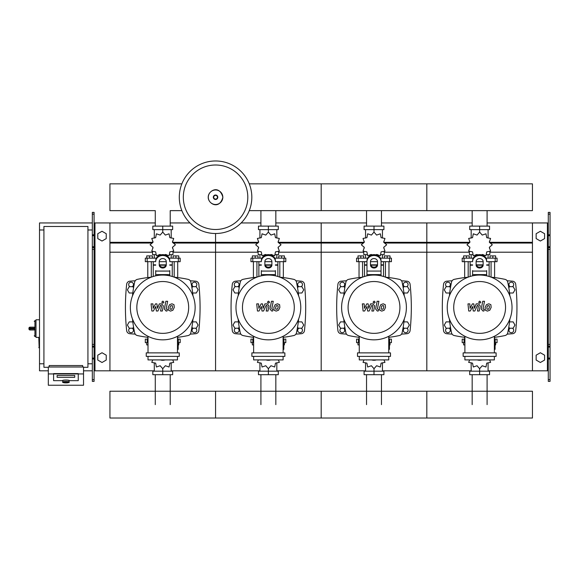 <?xml version="1.0" encoding="UTF-8"?>
<svg xmlns="http://www.w3.org/2000/svg" width="579" height="579" viewBox="0 0 579 579"><rect width="100%" height="100%" fill="white"/><g stroke="black" fill="none" stroke-linecap="round" stroke-linejoin="round"><path stroke-width="0.87" d="M550.05 381.387L550.05 249.354L548.291 249.354L548.291 381.387L550.05 381.387M550.05 214.143L548.291 214.143L548.291 212.384L550.05 212.384L550.05 249.354M548.291 370.828L532.448 370.828L532.448 222.944L548.291 222.944M548.291 214.143L548.291 249.354M550.05 247.595L548.291 247.595M550.05 346.177L548.291 346.177M536.14 360.058L536.14 355.18L540.366 352.741L544.593 355.18L544.593 360.058L540.366 362.497L536.14 360.058M536.14 233.706L536.14 238.591L540.366 241.03L544.593 238.591L544.593 233.706L540.366 231.267L536.14 233.706M92.329 381.387L92.329 214.143L94.088 214.143L94.088 381.387L92.329 381.387M94.088 214.143L94.088 212.384L92.329 212.384L92.329 214.143M94.088 370.828L109.93 370.828L109.93 222.944L155.281 222.944M94.97 370.828L94.97 222.944L94.088 222.944M94.97 222.944L109.93 222.944M92.329 247.595L94.088 247.595M92.329 346.177L94.088 346.177M106.232 360.058L106.232 355.18L102.013 352.741L97.786 355.18L97.786 360.058L102.013 362.497L106.232 360.058M106.232 233.706L106.232 238.591L102.013 241.03L97.786 238.591L97.786 233.706L102.013 231.267L106.232 233.706M472.167 226.114L472.167 210.64M487.098 226.114L487.098 210.64M366.536 226.114L366.536 210.64M381.467 226.114L381.467 210.64M260.912 226.114L260.912 210.64M275.836 226.114L275.836 210.64M155.281 226.114L155.281 210.64L109.93 210.64L109.93 183.847L181.857 183.847M170.212 226.114L170.212 210.64L181.857 210.64M487.098 374.7L487.098 404.627M472.167 374.7L472.167 404.627M381.467 374.7L381.467 404.627M366.536 374.7L366.536 404.627M275.836 374.7L275.836 404.627M260.912 374.7L260.912 404.627M170.212 374.7L170.212 404.627M155.281 374.7L155.281 404.627M509.563 293.01L513.146 293.01L514.977 289.84L513.146 286.677L509.491 286.677L508.825 287.828M403.939 293.01L407.522 293.01L409.353 289.84L407.522 286.677L403.86 286.677L403.194 287.828M298.308 293.01L301.891 293.01L303.722 289.84L301.891 286.677L298.236 286.677L297.563 287.828M192.684 293.01L196.267 293.01L198.09 289.84L196.267 286.677L192.604 286.677L191.939 287.828M450.44 287.828L449.774 286.677L446.112 286.677L444.281 289.84L446.112 293.01L449.695 293.01M344.809 287.828L344.143 286.677L340.488 286.677L338.657 289.84L340.488 293.01L344.071 293.01M239.185 287.828L238.512 286.677L234.857 286.677L233.026 289.84L234.857 293.01L238.439 293.01M133.554 287.828L132.888 286.677L129.226 286.677L127.402 289.84L129.226 293.01L132.808 293.01M508.825 327.063L509.491 328.221L513.146 328.221L514.977 325.051L513.146 321.881L509.563 321.881M403.194 327.063L403.86 328.221L407.522 328.221L409.353 325.051L407.522 321.881L403.939 321.881M297.563 327.063L298.236 328.221L301.891 328.221L303.722 325.051L301.891 321.881L298.308 321.881M191.939 327.063L192.604 328.221L196.267 328.221L198.09 325.051L196.267 321.881L192.684 321.881M449.695 321.881L446.112 321.881L444.281 325.051L446.112 328.221L449.774 328.221L450.44 327.063M344.071 321.881L340.488 321.881L338.657 325.051L340.488 328.221L344.143 328.221L344.809 327.063M238.439 321.881L234.857 321.881L233.026 325.051L234.857 328.221L238.512 328.221L239.185 327.063M132.808 321.881L129.226 321.881L127.402 325.051L129.226 328.221L132.888 328.221L133.554 327.063M39.51 337.376L38.807 337.731L39.162 347.936L39.162 337.376L35.992 337.376L35.992 319.774L39.51 319.774M43.917 363.786L39.51 363.786L39.51 229.986L43.917 229.986M87.928 229.986L92.329 229.986M87.928 363.786L92.329 363.786M48.318 367.303L43.917 367.303L43.917 226.469L87.928 226.469L87.928 367.303L83.528 367.303M62.749 382.046L62.749 380.656A3.17 0.55 0 0 1 65.919 380.106A3.17 0.55 0 0 1 69.089 380.656L69.089 382.046A3.17 0.55 180 0 0 65.919 381.496A3.17 0.55 180 0 0 62.749 382.046C62.076 382.335 63.133 382.618 65.919 382.885C68.706 382.618 69.762 382.335 69.089 382.046M74.72 375.46L57.118 375.46L57.118 377.298L74.72 377.298L74.72 375.46L74.72 377.298L57.118 377.298L57.118 375.46L74.72 375.46M62.402 380.656A3.517 0.608 0 0 1 65.919 380.048A3.517 0.608 0 0 1 69.444 380.656L78.245 380.656L78.245 373.933L53.594 373.933L53.594 380.656L62.402 380.656L53.594 380.656L53.594 373.585L78.245 373.585L78.245 380.656L69.444 380.656A3.517 0.608 180 0 0 65.919 380.048A3.517 0.608 180 0 0 62.402 380.656M83.528 373.933L48.318 373.933L48.318 385.245L83.528 385.245L83.528 366.999L48.318 366.999L48.318 373.933M82.645 366.999L82.645 365.544L49.193 365.544L49.193 366.999M30.007 327.164A1.057 1.057 0 0 0 28.95 328.221L30.007 328.17L30.007 327.164L34.233 327.164L34.935 328.17L34.935 320.65L34.233 321.352M28.95 328.221L28.95 328.923A1.057 1.057 0 0 0 30.007 329.979L34.233 329.979L34.935 328.981L30.007 328.981L30.007 328.17L34.935 328.17M251.829 197.244A36.267 36.267 0 0 1 215.562 233.511A36.267 36.267 0 0 1 179.295 197.244A36.267 36.267 0 0 1 215.562 160.976A36.267 36.267 0 0 1 251.829 197.244A36.267 36.267 0 0 0 215.562 160.976A36.267 36.267 0 0 0 179.295 197.244M215.562 165.001A32.243 32.243 0 0 1 247.798 197.244A32.243 32.243 0 0 1 215.562 229.487A32.243 32.243 0 0 1 183.319 197.244A32.243 32.243 0 0 1 215.562 165.001M39.51 363.786L39.51 370.828L48.318 370.828M83.528 370.828L92.329 370.828M39.51 229.986L39.51 222.944L92.329 222.944M249.259 210.64L532.448 210.64L532.448 183.847L426.817 183.847L426.817 210.64L426.817 183.847L321.186 183.847L321.186 210.64L321.186 183.847L249.259 183.847M491.072 277.146L491.072 261.679M494.596 277.58L494.596 261.679M490.015 258.154L490.015 255.904L492.838 255.904L492.838 258.154M492.838 255.904L495.653 255.904L495.653 258.154M464.669 277.58L464.669 261.679M468.187 277.146L468.187 261.679M463.613 258.154L463.613 255.904L466.428 255.904L466.428 258.154M466.428 255.904L469.243 255.904L469.243 258.154M481.619 254.883L482.227 254.471L485.969 255.752L486.729 251.872L490.608 251.112L489.327 247.371L492.309 244.772L489.327 242.181L490.608 238.439L486.729 237.679L485.969 233.8L482.227 235.081L479.629 232.099L477.031 235.081L473.296 233.8L472.536 237.679L468.657 238.439L469.938 242.181L466.956 244.772L469.938 247.371L468.657 251.112L472.536 251.872L473.296 255.752L477.031 254.471L477.639 254.883M489.841 251.662L489.841 254.637L486.606 254.637M483.255 254.637L481.923 254.637M479.629 232.099L479.629 229.639L469.721 229.639L469.721 226.114L489.544 226.114L489.544 229.639L479.629 229.639L479.629 226.114M471.183 254.637L471.183 258.154M488.083 254.637L488.083 258.154M488.083 238.041L488.083 229.639M471.183 238.041L471.183 229.639M469.815 241.255L469.772 242.485M477.342 254.637L476.003 254.637M472.659 254.637L469.417 254.637L469.417 251.662M482.915 265.196L476.343 265.196M472.587 265.196L470.126 265.196L470.126 276.48M483.045 264.842L476.22 264.842M472.587 264.842L470.126 264.842L470.474 265.196M486.671 261.679L497.057 261.679L497.057 258.154L486.013 258.154M476.112 261.679L483.154 261.679M473.246 258.154L462.201 258.154L462.201 261.679L472.587 261.679M489.139 261.679L489.139 264.842L486.671 264.842M489.139 276.48L489.139 265.196L486.671 265.196M385.448 277.146L385.448 261.679M388.965 277.58L388.965 261.679M384.391 258.154L384.391 255.904L387.206 255.904L387.206 258.154M387.206 255.904L390.022 255.904L390.022 258.154M359.038 277.58L359.038 261.679M362.563 277.146L362.563 261.679M357.981 258.154L357.981 255.904L360.797 255.904L360.797 258.154M360.797 255.904L363.619 255.904L363.619 258.154M375.995 254.883L376.603 254.471L380.338 255.752L381.098 251.872L384.977 251.112L383.696 247.371L386.678 244.772L383.696 242.181L384.977 238.439L381.098 237.679L380.338 233.8L376.603 235.081L374.005 232.099L371.407 235.081L367.665 233.8L366.905 237.679L363.026 238.439L364.307 242.181L361.325 244.772L364.307 247.371L363.026 251.112L366.905 251.872L367.665 255.752L371.407 254.471L372.015 254.883M384.21 251.662L384.21 254.637L380.975 254.637M377.631 254.637L376.292 254.637M374.005 232.099L374.005 229.639L364.09 229.639L364.09 226.114L383.913 226.114L383.913 229.639L374.005 229.639L374.005 226.114M365.552 254.637L365.552 258.154M382.451 254.637L382.451 258.154M382.451 238.041L382.451 229.639M365.552 238.041L365.552 229.639M364.191 241.255L364.148 242.485M371.711 254.637L370.379 254.637M367.028 254.637L363.793 254.637L363.793 251.662M377.284 265.196L370.719 265.196M366.963 265.196L364.495 265.196L364.495 276.48M377.414 264.842L370.589 264.842M366.963 264.842L364.495 264.842L364.85 265.196M381.047 261.679L391.433 261.679L391.433 258.154L380.381 258.154M370.48 261.679L377.522 261.679M367.622 258.154L356.577 258.154L356.577 261.679L366.963 261.679M383.508 261.679L383.508 264.842L381.047 264.842M383.508 276.48L383.508 265.196L381.047 265.196M279.816 277.146L279.816 261.679M283.341 277.58L283.341 261.679M278.76 258.154L278.76 255.904L281.575 255.904L281.575 258.154M281.575 255.904L284.398 255.904L284.398 258.154M253.414 277.58L253.414 261.679M256.931 277.146L256.931 261.679M252.357 258.154L252.357 255.904L255.173 255.904L255.173 258.154M255.173 255.904L257.988 255.904L257.988 258.154M270.364 254.883L270.972 254.471L274.714 255.752L275.466 251.872L279.353 251.112L278.065 247.371L281.047 244.772L278.065 242.181L279.353 238.439L275.466 237.679L274.714 233.8L270.972 235.081L268.374 232.099L265.775 235.081L262.034 233.8L261.281 237.679L257.394 238.439L258.683 242.181L255.701 244.772L258.683 247.371L257.394 251.112L261.281 251.872L262.034 255.752L265.775 254.471L266.383 254.883M278.586 251.662L278.586 254.637L275.351 254.637M272 254.637L270.661 254.637M268.374 232.099L268.374 229.639L258.466 229.639L258.466 226.114L278.282 226.114L278.282 229.639L268.374 229.639L268.374 226.114M259.928 254.637L259.928 258.154M276.827 254.637L276.827 258.154M276.827 238.041L276.827 229.639M259.928 238.041L259.928 229.639M258.56 241.255L258.516 242.485M266.087 254.637L264.748 254.637M261.404 254.637L258.162 254.637L258.162 251.662M271.66 265.196L265.088 265.196M261.332 265.196L258.871 265.196L258.871 276.48M271.79 264.842L264.958 264.842M261.332 264.842L258.871 264.842L259.218 265.196M275.416 261.679L285.802 261.679L285.802 258.154L274.757 258.154M264.856 261.679L271.898 261.679M261.99 258.154L250.946 258.154L250.946 261.679L261.332 261.679M277.884 261.679L277.884 264.842L275.416 264.842M277.884 276.48L277.884 265.196L275.416 265.196M174.192 277.146L174.192 261.679M177.71 277.58L177.71 261.679M173.135 258.154L173.135 255.904L175.951 255.904L175.951 258.154M175.951 255.904L178.766 255.904L178.766 258.154M147.783 277.58L147.783 261.679M151.3 277.146L151.3 261.679M146.726 258.154L146.726 255.904L149.541 255.904L149.541 258.154M149.541 255.904L152.357 255.904L152.357 258.154M164.733 254.883L165.341 254.471L169.082 255.752L169.842 251.872L173.722 251.112L172.441 247.371L175.423 244.772L172.441 242.181L173.722 238.439L169.842 237.679L169.082 233.8L165.341 235.081L162.742 232.099L160.151 235.081L156.41 233.8L155.65 237.679L151.77 238.439L153.051 242.181L150.07 244.772L153.051 247.371L151.77 251.112L155.65 251.872L156.41 255.752L160.151 254.471L160.759 254.883M172.955 251.662L172.955 254.637L169.719 254.637M166.376 254.637L165.037 254.637M162.742 232.099L162.742 229.639L152.834 229.639L152.834 226.114L172.658 226.114L172.658 229.639L162.742 229.639L162.742 226.114M154.296 254.637L154.296 258.154M171.196 254.637L171.196 258.154M171.196 238.041L171.196 229.639M154.296 238.041L154.296 229.639M152.936 241.255L152.885 242.485M160.455 254.637L159.116 254.637M155.773 254.637L152.538 254.637L152.538 251.662M166.028 265.196L159.464 265.196M155.708 265.196L153.24 265.196L153.24 276.48M166.159 264.842L159.334 264.842M155.708 264.842L153.24 264.842L153.594 265.196M169.785 261.679L180.178 261.679L180.178 258.154L169.126 258.154M159.225 261.679L166.267 261.679M156.366 258.154L145.315 258.154L145.315 261.679L155.708 261.679M172.252 261.679L172.252 264.842L169.785 264.842M172.252 276.48L172.252 265.196L169.785 265.196M464.894 342.659L462.201 342.659L462.201 339.135L464.894 339.135M494.365 339.135L497.057 339.135L497.057 342.659L495.074 342.659M464.669 337.318L464.669 339.135M464.894 344.91L463.613 344.91L463.613 342.659M494.596 337.318L494.596 339.135M495.653 342.659L495.653 344.91L495.074 344.91M469.634 359.914L468.657 362.374L472.536 363.134L473.296 367.014L477.031 365.733L479.629 368.714L482.227 365.733L485.969 367.014L486.729 363.134L490.608 362.374L489.631 359.914M479.629 368.714L479.629 371.175L489.544 371.175L489.544 374.7L469.721 374.7L469.721 371.175L479.629 371.175L479.629 374.7M471.183 362.765L471.183 371.175M488.083 362.765L488.083 371.175M359.269 342.659L356.577 342.659L356.577 339.135L359.269 339.135M388.741 339.135L391.433 339.135L391.433 342.659L389.443 342.659M359.038 337.318L359.038 339.135M359.269 344.91L357.981 344.91L357.981 342.659M388.965 337.318L388.965 339.135M390.022 342.659L390.022 344.91L389.443 344.91M364.003 359.914L363.026 362.374L366.905 363.134L367.665 367.014L371.407 365.733L374.005 368.714L376.603 365.733L380.338 367.014L381.098 363.134L384.977 362.374L384 359.914M374.005 368.714L374.005 371.175L383.913 371.175L383.913 374.7L364.09 374.7L364.09 371.175L374.005 371.175L374.005 374.7M365.552 362.765L365.552 371.175M382.451 362.765L382.451 371.175M253.638 342.659L250.946 342.659L250.946 339.135L253.638 339.135M283.109 339.135L285.802 339.135L285.802 342.659L283.811 342.659M253.414 337.318L253.414 339.135M253.638 344.91L252.357 344.91L252.357 342.659M283.341 337.318L283.341 339.135M284.398 342.659L284.398 344.91L283.811 344.91M258.379 359.914L257.394 362.374L261.281 363.134L262.034 367.014L265.775 365.733L268.374 368.714L270.972 365.733L274.714 367.014L275.466 363.134L279.353 362.374L278.376 359.914M268.374 368.714L268.374 371.175L278.282 371.175L278.282 374.7L258.466 374.7L258.466 371.175L268.374 371.175L268.374 374.7M259.928 362.765L259.928 371.175M276.827 362.765L276.827 371.175M148.014 342.659L145.315 342.659L145.315 339.135L148.014 339.135M177.478 339.135L180.178 339.135L180.178 342.659L178.187 342.659M147.783 337.318L147.783 339.135M148.014 344.91L146.726 344.91L146.726 342.659M177.71 337.318L177.71 339.135M178.766 342.659L178.766 344.91L178.187 344.91M152.747 359.914L151.77 362.374L155.65 363.134L156.41 367.014L160.151 365.733L162.742 368.714L165.341 365.733L169.082 367.014L169.842 363.134L173.722 362.374L172.745 359.914M162.742 368.714L162.742 371.175L172.658 371.175L172.658 374.7L152.834 374.7L152.834 371.175L162.742 371.175L162.742 374.7M154.296 362.765L154.296 371.175M171.196 362.765L171.196 371.175M532.448 404.627L532.448 418.024L426.817 418.024L426.817 391.23L426.817 418.024L321.186 418.024L321.186 391.23L321.186 418.024L215.562 418.024L215.562 391.23L215.562 418.024L109.93 418.024L109.93 391.23L532.448 391.23L532.448 404.627M489.277 305.719L487.627 305.719L486.881 307.442L486.953 309.179L488.611 309.179L489.356 307.442L489.277 305.719M486.447 304.677L485.101 307.442L485.368 310.221L487.402 311.097L489.791 310.221L491.137 307.442L490.862 304.677L488.821 303.801L486.447 304.677M482.734 301.268L481.243 308.976L482.922 311.01L483.935 311.01L484.225 309.504L483.038 308.868L484.514 301.268L482.734 301.268M479.752 303.273L480.831 302.195L479.752 301.116L478.674 302.195L479.752 303.273M470.271 311.01L472.638 306.537L473.253 311.01L474.809 311.01L477.371 305.386L477.921 305.386L478.428 306.03L477.472 311.017L479.253 311.017L480.23 305.907L478.536 303.881L476.184 303.881L474.404 308.289L473.796 303.881L472.399 303.881L470.097 308.289L469.801 303.881L467.97 303.881L468.722 311.01L470.271 311.01M383.653 305.719L381.995 305.719L381.25 307.442L381.322 309.179L382.98 309.179L383.725 307.442L383.653 305.719M380.816 304.677L379.477 307.442L379.737 310.221L381.771 311.097L384.159 310.221L385.505 307.442L385.238 304.677L383.189 303.801L380.816 304.677M377.11 301.268L375.612 308.976L377.298 311.01L378.304 311.01L378.601 309.504L377.414 308.868L378.89 301.268L377.11 301.268M374.121 303.273L375.199 302.195L374.121 301.116L373.042 302.195L374.121 303.273M364.647 311.01L367.006 306.537L367.629 311.01L369.185 311.01L371.74 305.386L372.297 305.386L372.804 306.03L371.841 311.017L373.621 311.017L374.599 305.907L372.912 303.881L370.553 303.881L368.772 308.289L368.164 303.881L366.775 303.881L364.466 308.289L364.177 303.881L362.338 303.881L363.091 311.01L364.647 311.01M278.021 305.719L276.371 305.719L275.626 307.442L275.698 309.179L277.348 309.179L278.101 307.442L278.021 305.719M275.191 304.677L273.845 307.442L274.113 310.221L276.147 311.097L278.528 310.221L279.874 307.442L279.606 304.677L277.558 303.801L275.191 304.677M271.479 301.268L269.98 308.976L271.667 311.01L272.68 311.01L272.97 309.504L271.783 308.868L273.259 301.268L271.479 301.268M268.497 303.273L269.575 302.195L268.497 301.116L267.418 302.195L268.497 303.273M259.016 311.01L261.375 306.537L261.998 311.01L263.554 311.01L266.116 305.386L266.666 305.386L267.172 306.03L266.217 311.017L267.997 311.017L268.974 305.907L267.281 303.881L264.921 303.881L263.141 308.289L262.533 303.881L261.143 303.881L258.842 308.289L258.545 303.881L256.714 303.881L257.46 311.01L259.016 311.01M172.397 305.719L170.74 305.719L169.994 307.442L170.067 309.179L171.724 309.179L172.47 307.442L172.397 305.719M169.56 304.677L168.214 307.442L168.482 310.221L170.516 311.097L172.904 310.221L174.25 307.442L173.982 304.677L171.934 303.801L169.56 304.677M165.855 301.268L164.356 308.976L166.035 311.01L167.049 311.01L167.345 309.504L166.151 308.868L167.628 301.268L165.855 301.268M162.865 303.273L163.944 302.195L162.865 301.116L161.787 302.195L162.865 303.273M153.392 311.01L155.751 306.537L156.373 311.01L157.922 311.01L160.484 305.386L161.042 305.386L161.548 306.03L160.586 311.017L162.366 311.017L163.343 305.907L161.65 303.881L159.297 303.881L157.517 308.289L156.909 303.881L155.519 303.881L153.211 308.289L152.921 303.881L151.083 303.881L151.836 311.01L153.392 311.01M512.024 307.449A32.395 32.395 0 0 1 479.629 339.844A32.395 32.395 0 0 1 447.241 307.449A32.395 32.395 0 0 1 479.629 275.054A32.395 32.395 0 0 1 512.024 307.449M505.547 307.449A25.917 25.917 0 0 1 479.629 333.359A25.917 25.917 0 0 1 453.719 307.449A25.917 25.917 0 0 1 479.629 281.532A25.917 25.917 0 0 1 505.547 307.449M494.365 342.305L495.074 342.305L495.074 349.347L494.365 349.347M463.135 352.872L463.135 356.389L496.123 356.389L496.123 352.872L463.135 352.872M464.894 356.389L464.894 359.914L494.365 359.914L494.365 356.389M494.365 352.872L494.365 336.298M464.894 336.298L464.894 352.872M406.393 307.449A32.395 32.395 0 0 1 374.005 339.844A32.395 32.395 0 0 1 341.61 307.449A32.395 32.395 0 0 1 374.005 275.054A32.395 32.395 0 0 1 406.393 307.449M399.915 307.449A25.917 25.917 0 0 1 374.005 333.359A25.917 25.917 0 0 1 348.088 307.449A25.917 25.917 0 0 1 374.005 281.532A25.917 25.917 0 0 1 399.915 307.449M388.741 342.305L389.443 342.305L389.443 349.347L388.741 349.347M357.504 352.872L357.504 356.389L390.499 356.389L390.499 352.872L357.504 352.872M359.269 356.389L359.269 359.914L388.741 359.914L388.741 356.389M388.741 352.872L388.741 336.298M359.269 336.298L359.269 352.872M300.769 307.449A32.395 32.395 0 0 1 268.374 339.844A32.395 32.395 0 0 1 235.979 307.449A32.395 32.395 0 0 1 268.374 275.054A32.395 32.395 0 0 1 300.769 307.449M294.291 307.449A25.917 25.917 0 0 1 268.374 333.359A25.917 25.917 0 0 1 242.463 307.449A25.917 25.917 0 0 1 268.374 281.532A25.917 25.917 0 0 1 294.291 307.449M283.109 342.305L283.811 342.305L283.811 349.347L283.109 349.347M251.879 352.872L251.879 356.389L284.868 356.389L284.868 352.872L251.879 352.872M253.638 356.389L253.638 359.914L283.109 359.914L283.109 356.389M283.109 352.872L283.109 336.298M253.638 336.298L253.638 352.872M195.137 307.449A32.395 32.395 0 0 1 162.742 339.844A32.395 32.395 0 0 1 130.355 307.449A32.395 32.395 0 0 1 162.742 275.054A32.395 32.395 0 0 1 195.137 307.449M188.66 307.449A25.917 25.917 0 0 1 162.742 333.359A25.917 25.917 0 0 1 136.832 307.449A25.917 25.917 0 0 1 162.742 281.532A25.917 25.917 0 0 1 188.66 307.449M177.478 342.305L178.187 342.305L178.187 349.347L177.478 349.347M146.248 352.872L146.248 356.389L179.244 356.389L179.244 352.872L146.248 352.872M148.014 356.389L148.014 359.914L177.478 359.914L177.478 356.389M177.478 352.872L177.478 336.298M148.014 336.298L148.014 352.872M509.875 319.043A119.824 119.824 0 0 1 507.718 332.838A3.517 3.517 0 0 1 505.026 335.538A119.824 119.824 0 0 1 494.365 337.347M509.875 295.855A119.824 119.824 0 0 0 507.718 282.053A3.517 3.517 0 0 0 505.026 279.36A119.824 119.824 0 0 0 491.231 277.203M468.035 277.203A119.824 119.824 0 0 0 454.24 279.36A3.517 3.517 0 0 0 451.548 282.053A119.824 119.824 0 0 0 449.384 295.855M464.894 337.347A119.824 119.824 0 0 1 454.24 335.538A3.517 3.517 0 0 1 451.548 332.838A119.824 119.824 0 0 1 449.384 319.043M486.671 270.603L486.671 275.828M472.587 275.828L472.587 270.603M476.112 261.614L476.112 264.979A3.517 3.047 180 0 0 479.629 268.026A3.517 3.047 180 0 0 483.154 264.979L483.154 261.614A3.517 3.047 180 0 0 479.629 258.56A3.517 3.047 180 0 0 476.112 261.614M483.154 264.096A3.517 3.047 0 0 1 479.629 267.143A3.517 3.047 0 0 1 476.112 264.096M486.671 261.614A7.042 6.101 180 0 0 479.629 255.513A7.042 6.101 180 0 0 472.587 261.614M472.587 260.731A7.042 6.101 -0 0 1 479.629 254.637A7.042 6.101 -0 0 1 486.671 260.731M477.27 359.914A7.042 6.101 0 0 0 481.989 359.914M404.251 319.043A119.824 119.824 0 0 1 402.087 332.838A3.517 3.517 0 0 1 399.394 335.538A119.824 119.824 0 0 1 388.741 337.347M404.251 295.855A119.824 119.824 0 0 0 402.087 282.053A3.517 3.517 0 0 0 399.394 279.36A119.824 119.824 0 0 0 385.6 277.203M362.403 277.203A119.824 119.824 0 0 0 348.609 279.36A3.517 3.517 0 0 0 345.916 282.053A119.824 119.824 0 0 0 343.76 295.855M359.269 337.347A119.824 119.824 0 0 1 348.609 335.538A3.517 3.517 0 0 1 345.916 332.838A119.824 119.824 0 0 1 343.76 319.043M402.087 332.838A3.517 3.517 0 0 1 399.394 335.538M366.963 275.828L366.963 260.731A7.042 6.101 -0 0 1 374.005 254.637A7.042 6.101 -0 0 1 381.047 260.731L381.047 275.828M370.48 261.614L370.48 264.979A3.517 3.047 180 0 0 374.005 268.026A3.517 3.047 180 0 0 377.522 264.979L377.522 261.614A3.517 3.047 180 0 0 374.005 258.56A3.517 3.047 180 0 0 370.48 261.614M377.522 264.096A3.517 3.047 0 0 1 374.005 267.143A3.517 3.047 0 0 1 370.48 264.096M366.963 260.731L366.963 270.603M381.047 261.614A7.042 6.101 180 0 0 374.005 255.513A7.042 6.101 180 0 0 366.963 261.614M371.646 359.914A7.042 6.101 0 0 0 376.357 359.914M298.619 319.043A119.824 119.824 0 0 1 296.462 332.838A3.517 3.517 0 0 1 293.763 335.538A119.824 119.824 0 0 1 283.109 337.347M298.619 295.855A119.824 119.824 0 0 0 296.462 282.053A3.517 3.517 0 0 0 293.763 279.36A119.824 119.824 0 0 0 279.968 277.203M256.779 277.203A119.824 119.824 0 0 0 242.985 279.36A3.517 3.517 0 0 0 240.285 282.053A119.824 119.824 0 0 0 238.128 295.855M253.638 337.347A119.824 119.824 0 0 1 242.985 335.538A3.517 3.517 0 0 1 240.285 332.838A119.824 119.824 0 0 1 238.128 319.043M296.462 332.838A3.517 3.517 0 0 1 293.763 335.538M275.416 270.603L275.416 275.828M261.332 275.828L261.332 270.603M264.856 261.614L264.856 264.979A3.517 3.047 180 0 0 268.374 268.026A3.517 3.047 180 0 0 271.898 264.979L271.898 261.614A3.517 3.047 180 0 0 268.374 258.56A3.517 3.047 180 0 0 264.856 261.614M271.898 264.096A3.517 3.047 0 0 1 268.374 267.143A3.517 3.047 0 0 1 264.856 264.096M275.416 261.614A7.042 6.101 180 0 0 268.374 255.513A7.042 6.101 180 0 0 261.332 261.614M261.332 260.731A7.042 6.101 -0 0 1 268.374 254.637A7.042 6.101 -0 0 1 275.416 260.731M266.014 359.914A7.042 6.101 0 0 0 270.733 359.914M192.995 319.043A119.824 119.824 0 0 1 190.831 332.838A3.517 3.517 0 0 1 188.139 335.538A119.824 119.824 0 0 1 177.478 337.347M192.995 295.855A119.824 119.824 0 0 0 190.831 282.053A3.517 3.517 0 0 0 188.139 279.36A119.824 119.824 0 0 0 174.344 277.203M151.148 277.203A119.824 119.824 0 0 0 137.353 279.36A3.517 3.517 0 0 0 134.661 282.053A119.824 119.824 0 0 0 132.497 295.855M148.014 337.347A119.824 119.824 0 0 1 137.353 335.538A3.517 3.517 0 0 1 134.661 332.838A119.824 119.824 0 0 1 132.497 319.043M169.785 270.603L169.785 275.828M155.708 275.828L155.708 270.603M159.225 261.614L159.225 264.979A3.517 3.047 180 0 0 162.742 268.026A3.517 3.047 180 0 0 166.267 264.979L166.267 261.614A3.517 3.047 180 0 0 162.742 258.56A3.517 3.047 180 0 0 159.225 261.614M166.267 264.096A3.517 3.047 0 0 1 162.742 267.143A3.517 3.047 0 0 1 159.225 264.096M169.785 261.614A7.042 6.101 180 0 0 162.742 255.513A7.042 6.101 180 0 0 155.708 261.614M155.708 260.731A7.042 6.101 -0 0 1 162.742 254.637A7.042 6.101 -0 0 1 169.785 260.731M160.39 359.914A7.042 6.101 0 0 0 165.102 359.914M512.408 328.221A2.374 2.374 0 0 1 511.322 332.708A2.374 2.374 0 0 1 510.229 328.221M510.229 286.677A2.374 2.374 0 0 1 511.322 282.183A2.374 2.374 0 0 1 512.408 286.677M446.85 286.677A2.374 2.374 0 0 1 447.943 282.183A2.374 2.374 0 0 1 449.029 286.677M449.029 328.221A2.374 2.374 0 0 1 447.943 332.708A2.374 2.374 0 0 1 446.85 328.221M452.112 280.764A396.492 396.492 0 0 0 446.749 281.177A3.517 3.517 0 0 0 443.543 284.311A217.849 217.849 0 0 0 443.543 330.587A3.517 3.517 0 0 0 446.749 333.721A396.492 396.492 0 0 0 452.112 334.134M507.146 334.134A396.492 396.492 0 0 0 512.509 333.721A3.517 3.517 0 0 0 515.723 330.587A217.849 217.849 0 0 0 515.723 284.311A3.517 3.517 0 0 0 512.509 281.177A396.492 396.492 0 0 0 507.146 280.764M406.776 328.221A2.374 2.374 0 0 1 405.691 332.708A2.374 2.374 0 0 1 404.605 328.221M404.605 286.677A2.374 2.374 0 0 1 405.691 282.183A2.374 2.374 0 0 1 406.776 286.677M341.226 286.677A2.374 2.374 0 0 1 342.312 282.183A2.374 2.374 0 0 1 343.405 286.677M343.405 328.221A2.374 2.374 0 0 1 342.312 332.708A2.374 2.374 0 0 1 341.226 328.221M346.488 280.764A396.492 396.492 0 0 0 341.125 281.177A3.517 3.517 0 0 0 337.912 284.311A217.849 217.849 0 0 0 337.912 330.587A3.517 3.517 0 0 0 341.125 333.721A396.492 396.492 0 0 0 346.488 334.134M401.522 334.134A396.492 396.492 0 0 0 406.885 333.721A3.517 3.517 0 0 0 410.091 330.587A217.849 217.849 0 0 0 410.091 284.311A3.517 3.517 0 0 0 406.885 281.177A396.492 396.492 0 0 0 401.522 280.764M301.152 328.221A2.374 2.374 0 0 1 300.06 332.708A2.374 2.374 0 0 1 298.974 328.221M298.974 286.677A2.374 2.374 0 0 1 300.06 282.183A2.374 2.374 0 0 1 301.152 286.677M235.595 286.677A2.374 2.374 0 0 1 236.688 282.183A2.374 2.374 0 0 1 237.774 286.677M237.774 328.221A2.374 2.374 0 0 1 236.688 332.708A2.374 2.374 0 0 1 235.595 328.221M240.857 280.764A396.492 396.492 0 0 0 235.494 281.177A3.517 3.517 0 0 0 232.288 284.311A217.849 217.849 0 0 0 232.288 330.587A3.517 3.517 0 0 0 235.494 333.721A396.492 396.492 0 0 0 240.857 334.134M295.891 334.134A396.492 396.492 0 0 0 301.254 333.721A3.517 3.517 0 0 0 304.467 330.587A217.849 217.849 0 0 0 304.467 284.311A3.517 3.517 0 0 0 301.254 281.177A396.492 396.492 0 0 0 295.891 280.764M195.521 328.221A2.374 2.374 0 0 1 194.435 332.708A2.374 2.374 0 0 1 193.343 328.221M193.343 286.677A2.374 2.374 0 0 1 194.435 282.183A2.374 2.374 0 0 1 195.521 286.677M129.971 286.677A2.374 2.374 0 0 1 131.057 282.183A2.374 2.374 0 0 1 132.15 286.677M132.15 328.221A2.374 2.374 0 0 1 131.057 332.708A2.374 2.374 0 0 1 129.971 328.221M135.225 280.764A396.492 396.492 0 0 0 129.862 281.177A3.517 3.517 0 0 0 126.656 284.311A217.849 217.849 0 0 0 126.656 330.587A3.517 3.517 0 0 0 129.862 333.721A396.492 396.492 0 0 0 135.225 334.134M190.267 334.134A396.492 396.492 0 0 0 195.63 333.721A3.517 3.517 0 0 0 198.836 330.587A217.849 217.849 0 0 0 198.836 284.311A3.517 3.517 0 0 0 195.63 281.177A396.492 396.492 0 0 0 190.267 280.764M381.467 222.944L426.817 222.944L426.817 370.828L471.183 370.828M488.083 370.828L532.448 370.828M383.863 242.312L426.817 242.312L426.817 222.944L472.167 222.944M487.098 222.944L532.448 222.944M384.456 243.057L426.817 243.057L426.817 242.312L469.772 242.312M489.487 242.312L532.448 242.312M384.21 252.205L426.817 252.205L426.817 243.057L469.178 243.057M490.087 243.057L532.448 243.057M382.451 370.828L426.817 370.828L426.817 252.205L469.417 252.205M489.841 252.205L532.448 252.205M275.836 222.944L321.186 222.944L321.186 370.828L365.552 370.828M278.231 242.312L321.186 242.312L321.186 222.944L366.536 222.944M278.832 243.057L321.186 243.057L321.186 242.312L364.148 242.312M278.586 252.205L321.186 252.205L321.186 243.057L363.547 243.057M276.827 370.828L321.186 370.828L321.186 252.205L363.793 252.205M172.607 242.312L215.562 242.312L215.562 233.511L215.562 370.828L259.928 370.828M241.146 222.944L260.912 222.944M173.201 243.057L215.562 243.057L215.562 242.312L258.516 242.312M172.955 252.205L215.562 252.205L215.562 243.057L257.916 243.057M171.196 370.828L215.562 370.828L215.562 252.205L258.162 252.205M109.93 370.828L154.296 370.828M170.212 222.944L189.977 222.944M109.93 242.312L152.885 242.312M109.93 243.057L152.291 243.057M109.93 252.205L152.538 252.205M547.408 370.828L547.408 222.944M550.05 234.799L548.291 234.799M550.05 235.675L548.291 235.675M550.05 246.712L548.291 246.712M550.05 379.629L548.291 379.629M550.05 358.973L548.291 358.973M550.05 358.09L548.291 358.09M550.05 347.06L548.291 347.06M550.05 344.418L548.291 344.418M92.329 234.799L94.088 234.799M92.329 235.675L94.088 235.675M92.329 246.712L94.088 246.712M92.329 249.354L94.088 249.354M92.329 379.629L94.088 379.629M92.329 358.973L94.088 358.973M92.329 358.09L94.088 358.09M92.329 347.06L94.088 347.06M92.329 344.418L94.088 344.418M65.919 382.878A2.815 0.492 0 0 1 63.104 382.393A2.815 0.492 0 0 1 65.919 381.901A2.815 0.492 0 0 1 68.735 382.393A2.815 0.492 0 0 1 65.919 382.878M35.992 336.493L34.935 336.493L34.935 328.981M30.007 329.979L30.007 328.981L28.95 328.923M222.821 197.244A7.259 7.259 0 0 1 215.562 204.503A7.259 7.259 0 0 1 208.302 197.244A7.259 7.259 0 0 1 215.562 189.984A7.259 7.259 0 0 1 222.821 197.244M217.798 197.244A2.244 2.244 0 0 1 215.562 199.48A2.244 2.244 0 0 1 213.318 197.244A2.244 2.244 0 0 1 215.562 195A2.244 2.244 0 0 1 217.798 197.244M217.422 197.244A1.86 1.86 0 0 1 215.562 199.104A1.86 1.86 0 0 1 213.694 197.244A1.86 1.86 0 0 1 215.562 195.376A1.86 1.86 0 0 1 217.422 197.244M495.204 261.679L495.204 258.154M464.061 261.679L464.061 258.154M389.573 261.679L389.573 258.154M358.43 261.679L358.43 258.154M283.942 261.679L283.942 258.154M252.806 261.679L252.806 258.154M178.318 261.679L178.318 258.154M147.175 261.679L147.175 258.154M495.204 339.135L495.204 342.659M464.061 339.135L464.061 342.659M389.573 339.135L389.573 342.659M358.43 339.135L358.43 342.659M283.942 339.135L283.942 342.659M252.806 339.135L252.806 342.659M178.318 339.135L178.318 342.659M147.175 339.135L147.175 342.659M486.671 274.598L472.587 274.598M486.671 271.073L472.587 271.073M381.047 274.598L366.963 274.598M381.047 271.073L366.963 271.073M275.416 274.598L261.332 274.598M275.416 271.073L261.332 271.073M169.785 274.598L155.708 274.598M169.785 271.073L155.708 271.073M39.51 347.936L38.807 347.588M34.935 336.493L34.233 335.791M35.992 320.65L34.935 320.65M208.237 197.244C207.897 203.504 219.267 210.488 222.879 197.244C219.267 183.999 207.897 190.983 208.237 197.244M489.487 241.255L489.487 242.485M489.487 247.067L489.487 248.405M469.772 247.067L469.772 248.405M470.126 261.679L470.126 264.842M383.863 241.255L383.863 242.485M383.863 247.067L383.863 248.405M364.148 247.067L364.148 248.405M364.495 261.679L364.495 264.842M278.231 241.255L278.231 242.485M278.231 247.067L278.231 248.405M258.516 247.067L258.516 248.405M258.871 261.679L258.871 264.842M172.607 241.255L172.607 242.485M172.607 247.067L172.607 248.405M152.885 247.067L152.885 248.405M153.24 261.679L153.24 264.842"/></g></svg>
